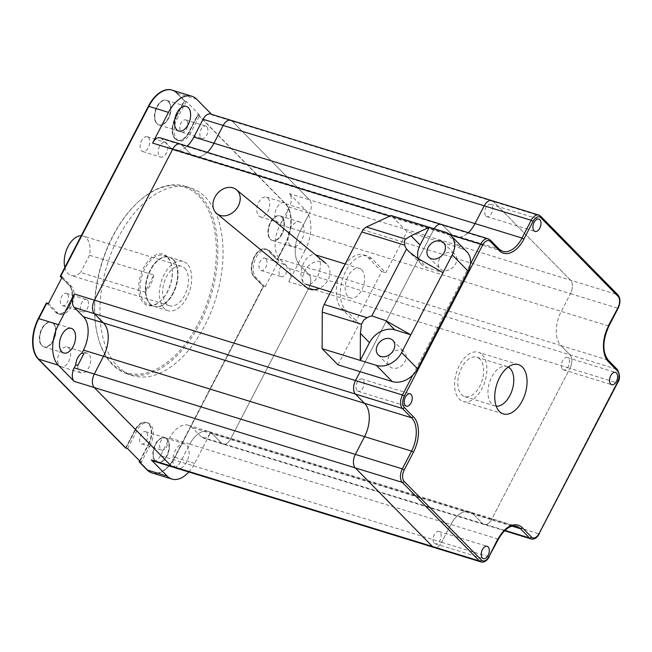 <?xml version="1.0" encoding="UTF-8"?>
<svg xmlns="http://www.w3.org/2000/svg" width="652" height="652" viewBox="0 0 652 652"><rect width="100%" height="100%" fill="white"/><g stroke="black" fill="none" stroke-linecap="round" stroke-linejoin="round"><path stroke-width="0.49" stroke-dasharray="3.26 2.44" d="M265.168 286.921L256.089 277.67A15.469 8.957 -72.9 0 1 255.217 259.512A15.469 8.957 -72.9 0 1 267.54 249.569A15.469 8.957 -72.9 0 1 269.895 251.036L278.974 260.287L265.168 286.921L263.563 286.424L174.972 457.321A30.929 17.922 -72.9 0 1 152.25 473.018A30.929 17.922 107.1 0 0 174.972 457.321L263.563 286.424L254.484 277.173L263.563 286.424L263.155 286.301L174.573 457.199A30.929 17.922 -72.9 0 1 152.055 472.953M278.974 260.287L277.369 259.789L268.29 250.539L276.961 259.667L267.882 250.417A15.469 8.957 107.1 0 0 265.535 248.958A15.469 8.957 107.1 0 0 253.204 258.893A15.469 8.957 107.1 0 0 254.076 277.051L263.155 286.301M188.811 471.991A30.929 17.922 -72.9 0 0 194.655 463.385L210.555 432.7A10.31 5.974 -72.9 0 1 202.984 437.932A10.31 5.974 -72.9 0 1 201.411 436.954L192.332 427.712A25.778 14.931 107.1 0 0 188.412 425.267A25.778 14.931 107.1 0 0 169.683 437.948L160.482 455.707L180.563 461.885L189.765 444.134L450.825 524.501L441.616 542.252L450.825 524.501L497.81 538.959L488.609 556.718L441.616 542.252A10.31 5.974 -72.9 0 1 434.045 547.484A10.31 5.974 107.1 0 0 441.616 542.252L180.563 461.885A10.31 5.974 -72.9 0 1 172.992 467.117A10.31 5.974 107.1 0 0 180.563 461.885L189.765 444.134A25.778 14.931 -72.9 0 1 208.493 431.453A25.778 14.931 -72.9 0 1 212.413 433.89L221.493 443.14A10.31 5.974 107.1 0 0 223.065 444.118A10.31 5.974 107.1 0 0 230.637 438.886L308.869 287.964A10.31 5.974 107.1 0 0 308.934 274.459L299.855 265.209A25.778 14.931 -72.9 0 1 300.213 231.061L309.415 213.31L289.333 207.124A10.31 5.974 -72.9 0 0 289.398 193.628L305.25 209.773A31.011 17.963 -72.9 0 1 305.063 250.384L285.38 244.321L277.369 259.789L285.38 244.321A31.011 17.963 107.1 0 0 285.568 203.709A31.011 17.963 -72.9 0 1 285.38 244.321L284.981 244.198L276.961 259.667M305.063 250.384L288.787 281.778L569.929 368.323A10.31 5.974 107.1 0 0 569.987 354.827L560.907 345.576A25.778 14.931 -72.9 0 1 561.266 311.428L570.467 293.677A10.31 5.974 107.1 0 0 570.533 280.173L493.352 201.566L570.533 280.173A10.31 5.974 -72.9 0 1 570.467 293.677L617.46 308.135L608.789 325.56M172.201 90.172A31.85 18.452 -72.9 0 1 177.051 93.187L184.589 100.873L186.195 101.362L199.814 115.233L198.208 114.744L285.568 203.709L198.208 114.744L189.007 132.495A15.469 8.957 -72.9 0 1 177.646 140.343A15.469 8.957 -72.9 0 1 175.388 118.623L184.589 100.873L184.19 100.75L174.98 118.501L175.388 118.623A15.469 8.957 107.1 0 0 177.646 140.343A15.469 8.957 107.1 0 0 189.007 132.495L198.208 114.744L197.809 114.622L188.607 132.372A15.469 8.957 -72.9 0 1 177.246 140.221A15.469 8.957 -72.9 0 1 174.98 118.501M211.517 114.312L212.218 115.021L540.345 216.032L617.525 294.639L309.472 199.805L232.291 121.199L309.472 199.805A10.31 5.974 -72.9 0 1 309.415 213.31A10.31 5.974 107.1 0 0 309.472 199.805L289.398 193.628M290.295 245.413A12.885 7.465 -72.9 0 1 289.57 230.278A12.885 7.465 -72.9 0 1 299.838 221.998A12.885 7.465 -72.9 0 1 301.803 223.22A12.885 7.465 -72.9 0 1 302.528 238.347A12.885 7.465 -72.9 0 1 292.259 246.635A12.885 7.465 -72.9 0 1 290.295 245.413M282.12 217.157A12.885 7.465 -72.9 0 1 282.854 232.291A12.885 7.465 -72.9 0 1 272.577 240.572A12.885 7.465 -72.9 0 1 269.235 226.057A12.885 7.465 -72.9 0 1 280.164 215.934A12.885 7.465 -72.9 0 1 282.12 217.157A12.885 7.465 107.1 0 0 280.164 215.934A12.885 7.465 107.1 0 0 269.235 226.057A12.885 7.465 107.1 0 0 272.577 240.572A12.885 7.465 107.1 0 0 282.854 232.291A12.885 7.465 107.1 0 0 282.12 217.157M176.162 468.095A12.885 7.465 -72.9 0 1 175.249 467.354A12.885 7.465 -72.9 0 1 174.524 452.227A12.885 7.465 -72.9 0 1 184.793 443.939A12.885 7.465 -72.9 0 1 186.757 445.161A12.885 7.465 -72.9 0 1 187.833 459.375A12.885 7.465 -72.9 0 1 178.355 468.772M167.075 439.106A12.885 7.465 107.1 0 0 165.119 437.883A12.885 7.465 107.1 0 0 154.19 448.005A12.885 7.465 107.1 0 0 157.531 462.521A12.885 7.465 107.1 0 0 167.8 454.24A12.885 7.465 107.1 0 0 167.075 439.106A12.885 7.465 -72.9 0 1 167.8 454.24A12.885 7.465 -72.9 0 1 157.531 462.521A12.885 7.465 -72.9 0 1 154.19 448.005A12.885 7.465 -72.9 0 1 165.119 437.883A12.885 7.465 -72.9 0 1 167.075 439.106M53.578 323.514A12.885 7.465 107.1 0 0 51.614 322.292A12.885 7.465 107.1 0 0 40.685 332.414A12.885 7.465 107.1 0 0 44.034 346.929A12.885 7.465 107.1 0 0 54.303 338.641A12.885 7.465 107.1 0 0 53.578 323.514A12.885 7.465 -72.9 0 1 54.303 338.641A12.885 7.465 -72.9 0 1 44.034 346.929A12.885 7.465 -72.9 0 1 40.685 332.414A12.885 7.465 -72.9 0 1 51.614 322.292A12.885 7.465 -72.9 0 1 53.578 323.514M168.624 101.565A12.885 7.465 107.1 0 0 166.659 100.343A12.885 7.465 107.1 0 0 155.73 110.465A12.885 7.465 107.1 0 0 159.08 124.98A12.885 7.465 107.1 0 0 169.349 116.7A12.885 7.465 107.1 0 0 168.624 101.565A12.885 7.465 -72.9 0 1 169.349 116.7A12.885 7.465 -72.9 0 1 159.08 124.98A12.885 7.465 -72.9 0 1 155.73 110.465A12.885 7.465 -72.9 0 1 166.659 100.343A12.885 7.465 -72.9 0 1 168.624 101.565M186.195 101.362L176.994 119.12A15.469 8.957 107.1 0 0 179.251 140.84A15.469 8.957 107.1 0 0 190.612 132.992L199.814 115.233M139.683 460.94L148.403 444.11L148.811 444.24L139.993 461.249L148.811 444.24A15.469 8.957 107.1 0 0 146.545 422.52A15.469 8.957 -72.9 0 1 148.811 444.24L150.416 444.729L141.207 462.488M127.588 448.617L136.798 430.858A15.469 8.957 -72.9 0 1 148.159 423.018A15.469 8.957 -72.9 0 1 150.416 444.729M148.403 444.11A15.469 8.957 107.1 0 0 146.146 422.398A15.469 8.957 107.1 0 0 134.785 430.247L135.184 430.369A15.469 8.957 -72.9 0 1 146.545 422.52A15.469 8.957 107.1 0 0 135.184 430.369L125.983 448.12L135.184 430.369L136.798 430.858M46.422 302.952L55.909 312.324A15.469 8.957 107.1 0 0 58.256 313.783A15.469 8.957 107.1 0 0 70.587 303.848A15.469 8.957 107.1 0 0 69.715 285.69L61.85 277.679L69.715 285.69A15.469 8.957 -72.9 0 1 70.587 303.848A15.469 8.957 -72.9 0 1 58.256 313.783A15.469 8.957 -72.9 0 1 55.909 312.324L57.515 312.813L48.435 303.571M62.242 276.937L71.321 286.179A15.469 8.957 -72.9 0 1 72.193 304.337A15.469 8.957 -72.9 0 1 59.87 314.28A15.469 8.957 -72.9 0 1 57.515 312.813M254.076 277.051L254.484 277.173A15.469 8.957 -72.9 0 1 253.604 259.015A15.469 8.957 -72.9 0 1 265.935 249.08A15.469 8.957 -72.9 0 1 268.29 250.539A15.469 8.957 107.1 0 0 265.935 249.08A15.469 8.957 107.1 0 0 253.604 259.015A15.469 8.957 107.1 0 0 254.484 277.173L256.089 277.67M289.333 207.124L280.132 224.883A25.778 14.931 107.1 0 0 279.773 259.031L288.852 268.274A10.31 5.974 -72.9 0 1 288.787 281.778M281.688 221.876A10.31 5.974 107.1 0 0 287.776 210.131A10.31 5.974 107.1 0 0 285.926 203.66A10.31 5.974 107.1 0 0 284.362 202.682A10.31 5.974 107.1 0 0 275.617 210.775A10.31 5.974 107.1 0 0 278.29 222.389A10.31 5.974 107.1 0 0 281.688 221.876M160.482 455.707A10.31 5.974 -72.9 0 1 152.91 460.94M174.597 150.343L194.679 156.521A26.243 15.2 -72.9 0 0 207.222 152.323A26.243 15.2 -72.9 0 1 194.679 156.521A26.243 15.2 -72.9 0 1 190.889 154.239L181.81 144.997L161.729 138.811L165.111 142.258A7.734 4.482 -72.9 0 1 165.298 142.307A7.734 4.482 -72.9 0 1 166.472 143.041A7.734 4.482 -72.9 0 1 167.425 144.614L170.808 148.061A26.243 15.2 107.1 0 0 174.597 150.343A26.243 15.2 107.1 0 0 187.148 146.146M188.412 425.267L208.493 431.453A25.778 14.931 -72.9 0 0 189.765 444.134L169.683 437.948M210.555 432.7L230.637 438.886A10.31 5.974 -72.9 0 1 223.065 444.118A10.31 5.974 -72.9 0 1 221.493 443.14L212.413 433.89A25.778 14.931 -72.9 0 0 208.493 431.453L469.554 511.812A25.778 14.931 -72.9 0 0 450.825 524.501A25.778 14.931 -72.9 0 1 469.554 511.812A25.778 14.931 -72.9 0 1 473.474 514.257L482.553 523.507A10.31 5.974 107.1 0 0 484.118 524.477A10.31 5.974 107.1 0 0 491.698 519.253L569.929 368.323A10.31 5.974 -72.9 0 0 569.987 354.827L560.907 345.576L607.9 360.043L616.979 369.293L569.987 354.827L308.934 274.459L299.855 265.209A25.778 14.931 -72.9 0 1 300.213 231.061L280.132 224.883M210.645 114.043A10.31 5.974 -72.9 0 1 212.218 115.021M160.164 137.833A10.31 5.974 -72.9 0 1 161.729 138.811M180.245 144.019A10.31 5.974 -72.9 0 1 181.81 144.997L190.889 154.239L451.95 234.606A26.243 15.2 -72.9 0 0 455.732 236.888A26.243 15.2 -72.9 0 0 468.283 232.691A26.243 15.2 -72.9 0 1 455.732 236.888L194.679 156.521A26.243 15.2 -72.9 0 1 190.889 154.239L170.808 148.061M165.111 142.258L167.425 144.614A7.734 4.482 107.1 0 1 166.35 153.31A7.734 4.482 107.1 0 1 160.751 157.091A7.734 4.482 107.1 0 1 158.697 148.542A7.734 4.482 107.1 0 1 165.111 142.258M267.858 198.094A10.31 5.974 -72.9 0 1 268.437 210.197A10.31 5.974 -72.9 0 1 260.221 216.823A10.31 5.974 -72.9 0 1 257.548 205.217A10.31 5.974 -72.9 0 1 266.285 197.116A10.31 5.974 -72.9 0 1 267.858 198.094M148.403 137.474A7.734 4.482 -72.9 0 1 148.835 146.553A7.734 4.482 -72.9 0 1 142.674 151.525A7.734 4.482 -72.9 0 1 140.669 142.821A7.734 4.482 -72.9 0 1 147.222 136.749A7.734 4.482 -72.9 0 1 148.403 137.474M77.784 365.47A10.31 5.974 107.1 0 0 81.198 372.92A10.31 5.974 107.1 0 0 89.422 366.294A10.31 5.974 107.1 0 0 88.835 354.183A10.31 5.974 107.1 0 0 87.27 353.205A10.31 5.974 107.1 0 0 83.872 353.726M68.753 348.005A10.31 5.974 -72.9 0 1 69.34 360.108A10.31 5.974 -72.9 0 1 61.117 366.734A10.31 5.974 -72.9 0 1 58.444 355.12A10.31 5.974 -72.9 0 1 67.189 347.027A10.31 5.974 -72.9 0 1 68.753 348.005M186.676 120.506A6.447 3.733 107.1 0 0 185.698 119.895A6.447 3.733 107.1 0 0 180.237 124.956A6.447 3.733 107.1 0 0 181.908 132.217A6.447 3.733 107.1 0 0 187.042 128.077A6.447 3.733 107.1 0 0 186.676 120.506M146.48 432.252A6.447 3.733 107.1 0 0 145.502 431.64A6.447 3.733 107.1 0 0 140.033 436.701A6.447 3.733 107.1 0 0 141.712 443.955A6.447 3.733 107.1 0 0 146.847 439.815A6.447 3.733 107.1 0 0 146.48 432.252M67.295 293.954A6.447 3.733 107.1 0 0 66.317 293.343A6.447 3.733 107.1 0 0 60.848 298.404A6.447 3.733 107.1 0 0 62.519 305.658A6.447 3.733 107.1 0 0 67.653 301.517A6.447 3.733 107.1 0 0 67.295 293.954M265.869 258.803A6.447 3.733 107.1 0 0 264.883 258.192A6.447 3.733 107.1 0 0 259.423 263.253A6.447 3.733 107.1 0 0 261.093 270.515A6.447 3.733 107.1 0 0 266.228 266.375A6.447 3.733 107.1 0 0 265.869 258.803M206.757 126.692A6.447 3.733 107.1 0 0 205.779 126.08A6.447 3.733 107.1 0 0 200.319 131.142A6.447 3.733 107.1 0 0 201.99 138.395A6.447 3.733 107.1 0 0 207.124 134.255A6.447 3.733 107.1 0 0 206.757 126.692M166.562 438.429A6.447 3.733 107.1 0 0 165.584 437.818A6.447 3.733 107.1 0 0 160.115 442.879A6.447 3.733 107.1 0 0 161.794 450.141A6.447 3.733 107.1 0 0 166.928 445.992A6.447 3.733 107.1 0 0 166.562 438.429M87.376 300.132A6.447 3.733 107.1 0 0 86.398 299.521A6.447 3.733 107.1 0 0 80.929 304.582A6.447 3.733 107.1 0 0 82.6 311.843A6.447 3.733 107.1 0 0 87.735 307.695A6.447 3.733 107.1 0 0 87.376 300.132M285.951 264.989A6.447 3.733 107.1 0 0 284.965 264.378A6.447 3.733 107.1 0 0 279.504 269.439A6.447 3.733 107.1 0 0 281.175 276.692A6.447 3.733 107.1 0 0 286.31 272.552A6.447 3.733 107.1 0 0 285.951 264.989M173.399 259.635A25.778 14.931 -72.9 0 1 174.85 289.895A25.778 14.931 -72.9 0 1 154.312 306.464A25.778 14.931 -72.9 0 1 147.621 277.434A25.778 14.931 -72.9 0 1 169.479 257.19A25.778 14.931 -72.9 0 1 173.399 259.635A25.778 14.931 107.1 0 0 169.479 257.19A25.778 14.931 107.1 0 0 147.621 277.434A25.778 14.931 107.1 0 0 154.312 306.464A25.778 14.931 107.1 0 0 174.85 289.895A25.778 14.931 107.1 0 0 173.399 259.635M187.051 263.832A25.778 14.931 107.1 0 0 183.13 261.395A25.778 14.931 107.1 0 0 161.28 281.64A25.778 14.931 107.1 0 0 167.963 310.67A25.778 14.931 107.1 0 0 188.51 294.101A25.778 14.931 107.1 0 0 187.051 263.832M153.807 275.014A20.619 11.948 -72.9 0 1 144.899 292.21L153.807 275.014L89.552 255.234A20.619 11.948 107.1 0 0 86.349 237.98A20.619 11.948 107.1 0 0 83.22 236.032A20.619 11.948 107.1 0 0 81.272 235.722M64.841 267.426A20.619 11.948 107.1 0 0 71.084 275.446A20.619 11.948 107.1 0 0 80.636 272.43L144.899 292.21M89.552 255.234L80.636 272.43M184.752 268.274A20.619 11.948 -72.9 0 1 185.918 292.487A20.619 11.948 -72.9 0 1 169.479 305.739A20.619 11.948 -72.9 0 1 164.133 282.512A20.619 11.948 -72.9 0 1 181.615 266.318A20.619 11.948 -72.9 0 1 184.752 268.274M445.365 232.202L461.257 248.379L407.035 231.688L391.143 215.51M338.005 364.859L359.293 323.799L345.666 309.928A29.642 17.172 -72.9 0 1 343.995 275.128A29.642 17.172 -72.9 0 1 367.622 256.073A29.642 17.172 -72.9 0 1 372.129 258.885L385.748 272.756L407.035 231.688M461.257 248.379A20.619 16.039 135.5 0 1 466.767 251.688M344.411 265.527A29.642 17.172 -72.9 0 1 363.604 254.834A29.642 17.172 -72.9 0 1 368.111 257.646L381.738 271.517L355.275 322.561L359.293 323.799M381.738 271.517L385.748 272.756M418.185 258.64A20.619 16.039 -44.5 0 0 421.445 264.402A20.619 16.039 -44.5 0 0 426.954 267.711L443.018 272.658M401.493 350.295A10.31 8.02 135.5 0 1 404.248 351.95A10.31 8.02 135.5 0 1 402.512 364.892A10.31 8.02 135.5 0 1 389.529 366.4A10.31 8.02 135.5 0 1 389.929 354.99A10.31 8.02 135.5 0 1 401.493 350.295M452.113 252.634A10.31 8.02 135.5 0 1 454.868 254.288A10.31 8.02 135.5 0 1 453.132 267.238A10.31 8.02 135.5 0 1 440.149 268.738A10.31 8.02 135.5 0 1 440.548 257.336A10.31 8.02 135.5 0 1 452.113 252.634M355.275 322.561L341.656 308.689A29.642 17.172 -72.9 0 1 339.676 274.655M361.787 269.855A15.469 8.957 -72.9 0 1 362.659 288.013A15.469 8.957 -72.9 0 1 350.336 297.948A15.469 8.957 -72.9 0 1 346.318 280.531A15.469 8.957 -72.9 0 1 359.431 268.388A15.469 8.957 -72.9 0 1 361.787 269.855M317.605 256.252A15.469 8.957 107.1 0 0 315.258 254.785A15.469 8.957 107.1 0 0 302.145 266.929A15.469 8.957 107.1 0 0 306.155 284.353A15.469 8.957 107.1 0 0 318.478 274.41A15.469 8.957 107.1 0 0 317.605 256.252M306.473 287.442A15.469 12.266 129.5 0 1 306.831 267.711A15.469 12.266 129.5 0 1 326.13 263.563A15.469 12.266 129.5 0 1 329.366 276.464A15.469 12.266 129.5 0 1 319.252 288.38M360.1 371.656L433.727 229.618L360.1 371.656M617.395 369.537A1.548 1.206 -44.5 0 0 616.979 369.293A10.31 5.974 -72.9 0 1 616.914 382.789L569.929 368.323L491.698 519.253L230.637 438.886L308.869 287.964A10.31 5.974 -72.9 0 0 308.934 274.459L288.852 268.274M441.298 224.386A10.31 5.974 -72.9 0 1 442.871 225.364L451.95 234.606L498.935 249.072A26.243 15.2 107.1 0 0 502.725 251.354L455.732 236.888A26.243 15.2 -72.9 0 1 451.95 234.606L442.871 225.364L489.856 239.83L499.342 249.317M434.199 228.762A10.31 5.974 107.1 0 0 433.727 229.618A10.31 5.974 -72.9 0 1 434.199 228.762M300.213 231.061L561.266 311.428L570.467 293.677L309.415 213.31L300.213 231.061M230.727 120.229A10.31 5.974 -72.9 0 1 232.291 121.199M485.87 215.991A6.447 3.733 107.1 0 0 486.857 216.603A6.447 3.733 107.1 0 0 492.317 211.541A6.447 3.733 107.1 0 0 490.646 204.288A6.447 3.733 107.1 0 0 485.512 208.428A6.447 3.733 107.1 0 0 485.87 215.991M357.157 390.711A6.447 3.733 107.1 0 0 358.135 391.322A6.447 3.733 107.1 0 0 363.604 386.261A6.447 3.733 107.1 0 0 361.933 378.999A6.447 3.733 107.1 0 0 356.791 383.148A6.447 3.733 107.1 0 0 357.157 390.711M434.199 543.181A6.447 3.733 107.1 0 0 435.186 543.792A6.447 3.733 107.1 0 0 440.646 538.731A6.447 3.733 107.1 0 0 438.975 531.47A6.447 3.733 107.1 0 0 433.841 535.61A6.447 3.733 107.1 0 0 434.199 543.181M562.513 369.252A6.447 3.733 107.1 0 0 563.491 369.863A6.447 3.733 107.1 0 0 568.952 364.802A6.447 3.733 107.1 0 0 567.281 357.54A6.447 3.733 107.1 0 0 562.146 361.689A6.447 3.733 107.1 0 0 562.513 369.252M491.787 200.588A10.31 5.974 -72.9 0 1 493.352 201.566M279.773 259.031L560.907 345.576A25.778 14.931 -72.9 0 1 561.266 311.428L608.259 325.894A25.778 14.931 107.1 0 0 607.9 360.043A1.548 1.206 -44.5 0 1 608.308 360.295M617.607 382.814L616.914 382.789L538.682 533.719L491.698 519.253A10.31 5.974 -72.9 0 1 484.118 524.477A10.31 5.974 -72.9 0 1 482.553 523.507L504.901 530.386M498.34 538.625L497.81 538.959A25.778 14.931 107.1 0 1 516.539 526.278L469.554 511.812A25.778 14.931 -72.9 0 1 473.474 514.257L482.553 523.507L201.411 436.954M482.244 354.712A25.778 14.931 -72.9 0 1 483.702 384.973A25.778 14.931 -72.9 0 1 463.156 401.542A25.778 14.931 -72.9 0 1 456.473 372.512A25.778 14.931 -72.9 0 1 478.323 352.267A25.778 14.931 -72.9 0 1 482.244 354.712M200.099 195.535A98.207 56.887 107.1 0 0 185.168 186.236A98.207 56.887 107.1 0 0 137.955 202.169A98.207 56.887 107.1 0 0 97.303 334.231A98.207 56.887 107.1 0 0 127.376 373.955A98.207 56.887 107.1 0 0 205.649 310.841A98.207 56.887 107.1 0 0 200.099 195.535M198.836 196.17A97.181 56.292 -72.9 0 1 186.545 342.308A97.181 56.292 -72.9 0 1 97.115 333.416A97.181 56.292 -72.9 0 1 137.344 202.739A97.181 56.292 -72.9 0 1 198.836 196.17M205.323 197.14A98.207 56.887 -72.9 0 1 210.865 312.447A98.207 56.887 -72.9 0 1 132.592 375.568A98.207 56.887 -72.9 0 1 107.115 264.965A98.207 56.887 -72.9 0 1 190.384 187.841A98.207 56.887 -72.9 0 1 205.323 197.14M167.434 256.766A26.805 15.526 107.1 0 0 145.706 264.329A26.805 15.526 107.1 0 0 140.416 298.021A26.805 15.526 107.1 0 0 160.465 301.118A26.805 15.526 107.1 0 0 171.566 265.071A26.805 15.526 107.1 0 0 167.434 256.766M167.776 257.899A25.778 14.931 -72.9 0 1 171.745 265.886A25.778 14.931 -72.9 0 1 161.077 300.548A25.778 14.931 -72.9 0 1 148.689 304.728A25.778 14.931 -72.9 0 1 141.997 275.698A25.778 14.931 -72.9 0 1 163.856 255.462A25.778 14.931 -72.9 0 1 167.776 257.899M172.992 259.504A25.778 14.931 107.1 0 0 169.072 257.067A25.778 14.931 107.1 0 0 147.222 277.312A25.778 14.931 107.1 0 0 153.905 306.342A25.778 14.931 107.1 0 0 174.451 289.773A25.778 14.931 107.1 0 0 172.992 259.504A25.778 14.931 107.1 0 0 169.072 257.067A25.778 14.931 107.1 0 0 147.222 277.312A25.778 14.931 107.1 0 0 153.905 306.342A25.778 14.931 107.1 0 0 174.451 289.773A25.778 14.931 107.1 0 0 172.992 259.504M281.721 217.035A12.885 7.465 -72.9 0 1 282.446 232.169A12.885 7.465 -72.9 0 1 272.177 240.449A12.885 7.465 -72.9 0 1 268.836 225.934A12.885 7.465 -72.9 0 1 279.757 215.812A12.885 7.465 -72.9 0 1 281.721 217.035M168.224 101.443A12.885 7.465 -72.9 0 1 168.95 116.569A12.885 7.465 -72.9 0 1 158.672 124.858A12.885 7.465 -72.9 0 1 155.331 110.343A12.885 7.465 -72.9 0 1 166.26 100.221A12.885 7.465 -72.9 0 1 168.224 101.443M166.676 438.983A12.885 7.465 -72.9 0 1 167.401 454.11A12.885 7.465 -72.9 0 1 157.132 462.398A12.885 7.465 -72.9 0 1 153.79 447.883A12.885 7.465 -72.9 0 1 164.711 437.761A12.885 7.465 -72.9 0 1 166.676 438.983M53.171 323.384A12.885 7.465 -72.9 0 1 53.904 338.518A12.885 7.465 -72.9 0 1 43.627 346.799A12.885 7.465 -72.9 0 1 40.285 332.292A12.885 7.465 -72.9 0 1 51.215 322.169A12.885 7.465 -72.9 0 1 53.171 323.384M134.785 430.247L125.583 447.997M55.51 312.194A15.469 8.957 107.1 0 0 57.857 313.661A15.469 8.957 107.1 0 0 70.188 303.726A15.469 8.957 107.1 0 0 69.308 285.568L61.753 277.866M172.006 90.115A31.85 18.452 -72.9 0 1 176.643 93.065L184.19 100.75M196.725 99.251L177.051 93.187L184.589 100.873L175.388 118.623L176.994 119.12M197.809 114.622L285.168 203.587A31.011 17.963 -72.9 0 1 284.981 244.198M496.213 406.163A20.619 11.948 -72.9 0 1 494.795 405.886A20.619 11.948 -72.9 0 1 491.657 403.93A20.619 11.948 -72.9 0 1 490.5 379.725A20.619 11.948 -72.9 0 1 506.93 366.473A20.619 11.948 -72.9 0 1 508.258 367.035M479.945 359.146A20.619 11.948 107.1 0 0 476.808 357.198A20.619 11.948 107.1 0 0 459.326 373.392A20.619 11.948 107.1 0 0 464.672 396.612A20.619 11.948 107.1 0 0 481.111 383.36A20.619 11.948 107.1 0 0 479.945 359.146M194.655 463.385L174.573 457.199M305.25 209.773L285.168 203.587M188.607 132.372L190.612 132.992M69.308 285.568L71.321 286.179M267.882 250.417L269.895 251.036M512.179 526.172L192.332 427.712M417.875 258.461L426.954 267.711M341.656 308.689L345.666 309.928M368.111 257.646L372.129 258.885M449.856 234.581L389.855 216.105M181.81 144.997L442.871 225.364M412.789 375.12L470.41 263.97M488.291 238.852A10.31 5.974 -72.9 0 1 489.856 239.83A1.548 1.206 135.5 0 1 490.271 240.075M538.772 215.054A10.31 5.974 -72.9 0 1 540.345 216.032A1.548 1.206 135.5 0 1 540.752 216.285M617.933 294.883A1.548 1.206 135.5 0 0 617.525 294.639A10.31 5.974 -72.9 0 1 617.46 308.135L618.153 308.16M539.375 533.735L538.682 533.719A10.31 5.974 -72.9 0 1 531.111 538.943M489.302 556.735L488.609 556.718A10.31 5.974 -72.9 0 1 481.037 561.951M177.051 93.187L176.643 93.065M299.838 221.998L279.757 215.812M292.259 246.635L272.177 240.449M184.793 443.939L164.711 437.761M177.214 468.576L157.132 462.398M71.296 328.347L51.215 322.169M63.709 352.985L43.627 346.799M186.342 106.406L166.26 100.221M178.754 131.036L158.672 124.858M179.251 140.84L177.246 140.221M148.159 423.018L146.146 422.398M59.87 314.28L57.857 313.661M267.54 249.569L265.535 248.958M202.984 437.932L504.509 530.761M260.221 216.823L278.29 222.389M266.285 197.116L284.362 202.682M142.674 151.525L160.751 157.091M147.222 136.749L165.298 142.307M61.117 366.734L81.198 372.92M67.189 347.027L87.27 353.205M181.908 132.217L201.99 138.395M185.698 119.895L205.779 126.08M141.712 443.955L161.794 450.141M145.502 431.64L165.584 437.818M62.519 305.658L82.6 311.843M66.317 293.343L86.398 299.521M261.093 270.515L281.175 276.692M264.883 258.192L284.965 264.378M183.13 261.395L163.856 255.462M167.963 310.67L148.689 304.728M181.615 266.318L83.22 236.032M169.479 305.739L71.084 275.446M421.445 264.402L408.91 251.639M378.184 354.835L389.529 366.4M392.895 340.385L404.248 351.95M428.804 257.181L440.149 268.738M443.515 242.731L454.868 254.288M363.604 254.834L367.622 256.073M359.431 268.388L345.193 264.003M350.336 297.948L330.727 291.917M563.491 369.863L611.682 384.696M567.281 357.54L615.48 372.382M435.186 543.792L483.376 558.625M438.975 531.47L487.166 546.311M358.135 391.322L406.335 406.155M361.933 378.999L410.124 393.841M486.857 216.603L535.048 231.444M490.646 204.288L538.837 219.121M518.487 364.631L478.323 352.267M503.32 413.906L463.156 401.542M97.115 333.416L97.303 334.231M137.344 202.739L137.955 202.169M127.376 373.955L132.592 375.568M185.168 186.236L190.384 187.841M171.745 265.886L171.566 265.071M161.077 300.548L160.465 301.118M464.672 396.612L494.795 405.886M476.808 357.198L506.93 366.473"/><path stroke-width="0.98" d="M152.055 472.953A30.929 17.922 -72.9 0 1 151.851 472.887A30.929 17.922 -72.9 0 1 147.148 469.962L139.202 461.869L147.548 470.084L139.601 461.991L139.993 461.249L139.601 461.991L141.207 462.488L127.588 448.617L125.983 448.12L38.59 359.113A30.929 17.922 -72.9 0 1 38.778 318.608A30.929 17.922 107.1 0 0 38.59 359.113L125.583 447.997L38.191 358.991A30.929 17.922 -72.9 0 1 38.37 318.486L46.422 302.952L46.83 303.074L38.778 318.608L46.83 303.074L48.435 303.571L62.242 276.937L60.636 276.44L148.811 106.333A31.85 18.452 -72.9 0 1 172.201 90.172A31.85 18.452 107.1 0 0 148.811 106.333L60.636 276.44L61.85 277.679L60.229 276.318L148.411 106.211A31.85 18.452 -72.9 0 1 171.802 90.049A31.85 18.452 -72.9 0 1 172.006 90.115M81.867 353.107A10.31 5.974 107.1 0 0 75.779 364.851L77.784 365.47L83.872 353.726L81.867 353.107L83.423 350.1A25.322 14.67 107.1 0 0 83.374 316.742L364.509 403.286L355.43 394.036L364.509 403.286L411.502 417.753L402.423 408.502L355.43 394.036A10.31 5.974 -72.9 0 1 355.495 380.54L360.1 371.656L355.495 380.54A10.31 5.974 107.1 0 0 355.43 394.036L94.377 313.677L103.456 322.919A25.322 14.67 -72.9 0 1 103.505 356.277L94.304 374.036L74.222 367.858A10.31 5.974 -72.9 0 0 74.157 381.355L58.272 365.177A30.929 17.922 -72.9 0 1 58.452 324.672L74.352 293.987L94.434 300.173L172.666 149.251L94.434 300.173A10.31 5.974 107.1 0 0 94.377 313.677L103.456 322.919A25.322 14.67 -72.9 0 1 103.505 356.277L94.304 374.036A10.31 5.974 107.1 0 0 94.238 387.541L171.419 466.139A10.31 5.974 107.1 0 0 172.992 467.117A10.31 5.974 -72.9 0 1 171.419 466.139L432.48 546.506L355.299 467.908L432.48 546.506A10.31 5.974 107.1 0 0 434.045 547.484A10.31 5.974 -72.9 0 1 432.48 546.506L479.464 560.973L402.284 482.366L355.299 467.908A10.31 5.974 -72.9 0 1 355.356 454.403A10.31 5.974 107.1 0 0 355.299 467.908L94.238 387.541L171.419 466.139L151.337 459.962L167.23 476.139L147.548 470.084A30.929 17.922 107.1 0 0 152.25 473.018A30.929 17.922 -72.9 0 1 147.548 470.084L147.148 469.962M181.81 144.997A10.31 5.974 107.1 0 0 180.245 144.019L160.164 137.833A10.31 5.974 -72.9 0 0 152.584 143.065L168.493 112.388A31.85 18.452 -72.9 0 1 191.884 96.235A31.85 18.452 -72.9 0 1 196.725 99.251L211.517 114.312M178.355 468.772A12.885 7.465 -72.9 0 1 177.214 468.576A12.885 7.465 -72.9 0 1 176.162 468.095M188.811 471.991A30.929 17.922 -72.9 0 1 171.932 479.073A30.929 17.922 -72.9 0 1 167.23 476.139M61.753 351.762A12.885 7.465 -72.9 0 1 61.027 336.636A12.885 7.465 -72.9 0 1 71.296 328.347A12.885 7.465 -72.9 0 1 73.252 329.57A12.885 7.465 -72.9 0 1 73.986 344.704A12.885 7.465 -72.9 0 1 63.709 352.985A12.885 7.465 -72.9 0 1 61.753 351.762M188.298 107.621A12.885 7.465 107.1 0 0 186.342 106.406A12.885 7.465 107.1 0 0 175.412 116.521A12.885 7.465 107.1 0 0 178.754 131.036A12.885 7.465 107.1 0 0 189.031 122.755A12.885 7.465 107.1 0 0 188.298 107.621M83.374 316.742L74.295 307.491A10.31 5.974 -72.9 0 1 74.352 293.987M74.222 367.858L75.779 364.851M83.423 350.1L364.566 436.644A25.322 14.67 -72.9 0 0 364.509 403.286A25.322 14.67 -72.9 0 1 364.566 436.644L355.356 454.403L402.349 468.869L411.551 451.111A25.322 14.67 107.1 0 0 411.502 417.753L413.392 416.783A26.871 15.566 -72.9 0 1 413.441 452.178L404.232 469.929A8.761 5.077 107.1 0 0 404.183 481.412L481.363 560.011A1.548 1.206 135.5 0 1 479.464 560.973A10.31 5.974 -72.9 0 0 481.037 561.951L152.91 460.94A10.31 5.974 -72.9 0 1 151.337 459.962M180.245 144.019A10.31 5.974 107.1 0 0 172.666 149.251A10.31 5.974 -72.9 0 1 180.245 144.019L441.298 224.386A10.31 5.974 107.1 0 0 434.199 228.762A10.31 5.974 -72.9 0 1 441.298 224.386L488.291 238.852A10.31 5.974 -72.9 0 0 480.72 244.076L449.856 234.581M232.291 121.199A10.31 5.974 107.1 0 0 230.727 120.229A10.31 5.974 107.1 0 0 223.155 125.453L213.954 143.212A26.243 15.2 -72.9 0 1 207.222 152.323A26.243 15.2 -72.9 0 0 213.954 143.212L193.872 137.034L203.074 119.275A10.31 5.974 -72.9 0 1 210.645 114.043L491.787 200.588A10.31 5.974 107.1 0 0 484.208 205.82L475.006 223.579A26.243 15.2 -72.9 0 1 468.283 232.691A26.243 15.2 -72.9 0 0 475.006 223.579L521.999 238.045L531.201 220.286L484.208 205.82L475.006 223.579L213.954 143.212L223.155 125.453A10.31 5.974 -72.9 0 1 230.727 120.229M187.148 146.146A26.243 15.2 107.1 0 0 193.872 137.034M81.272 235.722A20.619 11.948 107.1 0 0 68.069 246.489A20.619 11.948 107.1 0 0 64.841 267.426M376.334 365.364L322.112 348.673L338.005 364.859L392.227 381.55L376.334 365.364A20.619 16.039 -44.5 0 0 401.608 352.561L417.492 368.739A20.619 16.039 135.5 0 1 392.227 381.55M452.227 254.899A20.619 16.039 -44.5 0 0 450.874 235.511L466.767 251.688A20.619 16.039 135.5 0 1 468.112 271.085L452.227 254.899L401.608 352.561M468.112 271.085L417.492 368.739M406.538 248.991A20.619 16.039 135.5 0 1 404.672 245.144L361.811 231.949L324.207 304.492L367.068 317.687A20.619 16.039 135.5 0 1 371.86 315.894L406.538 248.991L408.845 251.566L417.875 258.461L443.018 272.658M361.811 231.949A10.31 5.974 -72.9 0 1 366.4 227.026L391.143 215.51L445.365 232.202A20.619 16.039 -44.5 0 1 450.874 235.511M322.112 348.673L322.284 312.129A10.31 5.974 -72.9 0 1 324.207 304.492M366.4 227.026L405.585 239.088L411.013 235.763L429.301 227.255L420.092 245.013A20.619 16.039 -44.5 0 0 418.185 258.64M405.585 239.088L404.533 240.751L404.672 245.144M440.76 241.077A10.31 8.02 135.5 0 1 443.515 242.731A10.31 8.02 135.5 0 1 441.779 255.682A10.31 8.02 135.5 0 1 428.804 257.181A10.31 8.02 135.5 0 1 429.195 245.78A10.31 8.02 135.5 0 1 440.76 241.077M367.068 317.687L363.873 319.993L361.477 324.191L360.393 333.416L360.271 360.426L369.472 342.667A20.619 16.039 -44.5 0 1 394.745 329.855L410.809 334.802L385.666 320.613L371.86 315.894M390.14 338.738A10.31 8.02 135.5 0 1 392.895 340.385A10.31 8.02 135.5 0 1 391.159 353.335A10.31 8.02 135.5 0 1 378.184 354.835A10.31 8.02 135.5 0 1 378.576 343.433A10.31 8.02 135.5 0 1 390.14 338.738M339.676 274.655A29.642 17.172 -72.9 0 1 344.411 265.527M319.252 288.38A15.469 12.266 129.5 0 1 309.896 289.276A15.469 12.266 129.5 0 1 306.473 287.442L216.749 213.571A15.469 12.266 129.5 0 1 217.108 193.84A15.469 12.266 129.5 0 1 236.407 189.691A15.469 12.266 129.5 0 1 237.475 207.458A15.469 12.266 129.5 0 1 220.164 215.396A15.469 12.266 129.5 0 1 216.749 213.571M442.871 225.364A10.31 5.974 107.1 0 0 441.298 224.386M493.352 201.566A10.31 5.974 107.1 0 0 491.787 200.588L538.772 215.054A10.31 5.974 -72.9 0 0 531.201 220.286L533.083 221.354L523.882 239.105A27.783 16.096 -72.9 0 1 499.456 250.784L490.369 241.525A8.761 5.077 107.1 0 0 482.602 245.144L404.37 396.066A8.761 5.077 107.1 0 0 404.322 407.541L413.392 416.783M74.157 381.355L94.238 387.541A10.31 5.974 -72.9 0 1 94.304 374.036L355.356 454.403L364.566 436.644L411.551 451.111L413.441 452.178M74.295 307.491L94.377 313.677A10.31 5.974 -72.9 0 1 94.434 300.173L402.488 395.006L412.789 375.12M522.407 367.076A25.778 14.931 -72.9 0 1 523.866 397.337A25.778 14.931 -72.9 0 1 503.32 413.906A25.778 14.931 -72.9 0 1 496.637 384.876A25.778 14.931 -72.9 0 1 518.487 364.631A25.778 14.931 -72.9 0 1 522.407 367.076M539.783 228.176A6.447 3.733 107.1 0 0 538.837 219.121A6.447 3.733 107.1 0 0 533.703 223.269A6.447 3.733 107.1 0 0 534.069 230.832A6.447 3.733 107.1 0 0 535.048 231.444A6.447 3.733 107.1 0 0 539.783 228.176M411.07 402.887A6.447 3.733 107.1 0 0 410.124 393.841A6.447 3.733 107.1 0 0 404.99 397.981A6.447 3.733 107.1 0 0 405.357 405.544A6.447 3.733 107.1 0 0 406.335 406.155A6.447 3.733 107.1 0 0 411.07 402.887M488.112 555.357A6.447 3.733 107.1 0 0 487.166 546.311A6.447 3.733 107.1 0 0 482.032 550.451A6.447 3.733 107.1 0 0 482.398 558.014A6.447 3.733 107.1 0 0 483.376 558.625A6.447 3.733 107.1 0 0 488.112 555.357M616.417 381.428A6.447 3.733 107.1 0 0 615.48 372.382A6.447 3.733 107.1 0 0 610.337 376.522A6.447 3.733 107.1 0 0 610.704 384.085A6.447 3.733 107.1 0 0 611.682 384.696A6.447 3.733 107.1 0 0 616.417 381.428M203.074 119.275L484.208 205.82A10.31 5.974 -72.9 0 1 491.787 200.588M481.363 560.011A8.761 5.077 107.1 0 0 489.13 556.4L497.81 538.959M490.369 241.525A1.548 1.206 135.5 0 0 490.271 240.075L499.351 249.325L502.725 251.354A26.243 15.2 107.1 0 0 521.999 238.045L523.882 239.105M498.935 249.072L499.456 250.784M608.259 325.894L617.982 307.817A8.761 5.077 107.1 0 0 618.039 296.342L540.858 217.735A8.761 5.077 107.1 0 0 533.083 221.354M139.202 461.869L139.683 460.94M61.753 277.866L60.229 276.318M177.051 93.187A31.85 18.452 107.1 0 0 172.201 90.172L171.802 90.049M508.258 367.035A20.619 11.948 -72.9 0 1 510.068 368.421A20.619 11.948 -72.9 0 1 511.681 391.485A20.619 11.948 -72.9 0 1 496.213 406.163M168.493 112.388L148.411 106.211M58.452 324.672L38.37 318.486M152.584 143.065L389.855 216.105M58.272 365.177L38.191 358.991M411.013 235.763L420.092 245.013M360.393 333.416L369.472 342.667M385.666 320.613L394.745 329.855M361.477 324.191L322.284 312.129M470.41 263.97L480.72 244.076L482.602 245.144M498.34 538.625A27.327 15.827 -72.9 0 1 522.358 527.761L531.437 537.012A8.761 5.077 107.1 0 0 539.212 533.393L617.444 382.471A8.761 5.077 107.1 0 0 617.493 370.996L608.414 361.746A27.327 15.827 -72.9 0 1 608.789 325.56M512.179 526.172L520.459 528.723A25.778 14.931 107.1 0 0 516.539 526.278C510.54 524.746 504.526 528.976 498.503 538.976L489.13 556.4M504.901 530.386L529.546 537.973L520.459 528.723A1.548 1.206 135.5 0 0 522.358 527.761M504.509 530.761L531.111 538.943A10.31 5.974 -72.9 0 1 529.546 537.973A1.548 1.206 135.5 0 0 531.437 537.012M404.322 407.541A1.548 1.206 -44.5 0 1 402.423 408.502A10.31 5.974 -72.9 0 1 402.488 395.006L404.37 396.066M404.183 481.412A1.548 1.206 135.5 0 1 402.284 482.366A10.31 5.974 -72.9 0 1 402.349 468.869L404.232 469.929M539.212 533.393L617.607 382.814C620.15 379.285 620.076 374.859 617.395 369.537A1.548 1.206 -44.5 0 1 617.493 370.996M618.039 296.342A1.548 1.206 135.5 0 0 617.933 294.883L540.752 216.285A1.548 1.206 135.5 0 1 540.858 217.735M617.933 294.883C620.549 298.241 620.614 302.667 618.153 308.16L617.982 307.817M608.414 361.746A1.548 1.206 -44.5 0 0 608.308 360.295L617.395 369.537M191.884 96.235L172.201 90.172M171.932 479.073L151.851 472.887M345.193 264.003L315.601 254.891M330.727 291.917L306.155 284.353M326.13 263.563L236.407 189.691M481.037 561.951C484.167 562.668 486.922 560.932 489.302 556.735M490.271 240.075L488.291 238.852M531.111 538.943C534.241 539.66 536.995 537.924 539.375 533.735M540.752 216.285L538.772 215.054M618.153 308.16L608.952 325.902C602.399 340.694 602.179 352.161 608.308 360.295"/></g></svg>
